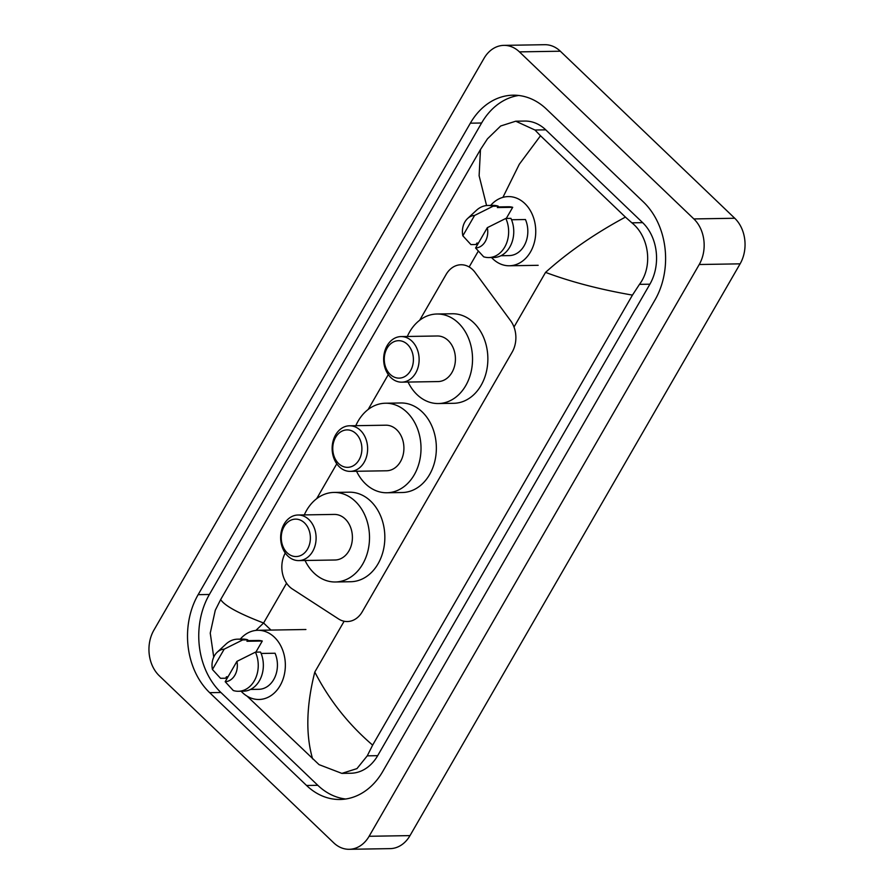 <?xml version="1.0" encoding="UTF-8"?>
<svg xmlns="http://www.w3.org/2000/svg" width="894" height="894" viewBox="0 0 894 894"><rect width="100%" height="100%" fill="white"/><g stroke="black" fill="none" stroke-linecap="round" stroke-linejoin="round"><path stroke-width="1.34" d="M285.275 553.04A24.417 19.009 -90.9 0 0 292.394 589.012L338.491 618.905A24.417 19.009 -90.9 0 0 347.341 621.542A24.417 19.009 -90.9 0 0 362.249 611.775L512.173 352.102A24.417 19.009 -90.9 0 0 510.63 320.745L475.139 272.491A24.417 19.009 -90.9 0 0 472.658 269.642A24.417 19.009 -90.9 0 0 460.98 264.758A24.417 19.009 -90.9 0 0 446.072 274.525L419.666 320.264M388.298 374.608L368.16 409.474M336.781 463.818L316.655 498.696M159.255 675.741A32.564 25.345 89.1 0 1 153.891 630.158L484 58.389A32.564 25.345 89.1 0 1 503.87 45.37A32.564 25.345 89.1 0 1 519.436 51.874L693.856 218.929A32.564 25.345 89.1 0 1 699.22 264.512L369.11 836.281A32.564 25.345 89.1 0 1 349.241 849.3A32.564 25.345 89.1 0 1 333.674 842.785L159.255 675.741M503.87 45.37L544.759 44.7A32.564 25.345 89.1 0 1 560.326 51.215L734.745 218.259A32.564 25.345 89.1 0 1 740.109 263.842L410 835.611A32.564 25.345 89.1 0 1 390.13 848.629L349.241 849.3M643.445 201.988L546.547 109.191A70.011 54.489 -90.9 0 0 513.067 95.189A70.011 54.489 -90.9 0 0 470.345 123.182L198.144 594.666A70.011 54.489 -90.9 0 0 209.665 692.671L306.564 785.48A70.011 54.489 -90.9 0 0 340.044 799.482A70.011 54.489 -90.9 0 0 382.755 771.477L654.967 300.004A70.011 54.489 -90.9 0 0 643.445 201.988M518.699 95.468A70.011 54.489 -90.9 0 0 481.598 123.003L209.386 594.476A70.011 54.489 -90.9 0 0 220.907 692.492L317.806 785.301A70.011 54.489 -90.9 0 0 345.665 799.012M632.449 295.109C599.718 289.421 570.752 281.845 545.552 272.379C568.103 252.074 594.722 233.636 625.42 217.097L631.868 222.829C648.843 236.239 653.358 265.999 639.467 284.359L632.449 295.109L372.642 745.115L367.255 755.843L356.963 768.605L341.866 773.388L350.861 773.243A43.962 34.207 -90.9 0 0 377.681 755.665L649.893 284.191A43.962 34.207 -90.9 0 0 642.652 222.651L545.753 129.842A43.962 34.207 -90.9 0 0 524.733 121.059L515.737 121.204L534.97 130.021L540.501 135.765L519.269 164.306L502.897 197.373M341.866 773.388L319.057 764.638L247.09 696.158M227.612 677.507L226.875 676.792M213.733 657.124L210.246 633.12L215.275 610.278L220.662 599.561C224.517 605.719 238.832 613.53 263.596 623.006L255.896 630.415M486.571 205.553L479.117 175.727L480.469 149.555L220.662 599.561M480.469 149.555L487.487 138.805L500.696 125.987L515.737 121.204M625.42 217.097L540.501 135.765M312.609 758.905C305.58 734.577 306.307 705.623 314.8 672.042C329.26 700.136 348.537 724.498 372.642 745.115M490.672 205.419A34.598 26.921 89.1 0 1 508.25 196.591A34.598 26.921 89.1 0 1 524.8 203.508A34.598 26.921 89.1 0 1 534.489 241.916A34.598 26.921 89.1 0 1 509.379 265.775A34.598 26.921 89.1 0 1 492.84 258.858A34.598 26.921 89.1 0 1 491.521 257.517M511.536 219.756L525.448 219.522A24.417 19.009 89.1 0 1 509.222 255.595L500.942 255.74M487.331 227.668A16.282 12.672 89.1 0 1 475.586 248.007L487.331 227.668L505.825 218.438A26.049 20.271 89.1 0 1 488.794 257.561A26.049 20.271 89.1 0 1 483.676 256.801L475.586 248.007M505.825 218.438L510.932 218.348A26.049 20.271 89.1 0 1 493.913 257.483L488.794 257.561M467.618 218.494A16.282 12.672 89.1 0 1 474.58 215.454L462.835 235.792A16.282 12.672 89.1 0 1 467.618 218.494L476.424 210.336A26.049 20.271 89.1 0 1 487.945 205.464A26.049 20.271 89.1 0 1 493.075 206.223L498.181 206.145L497.366 207.564L512.698 207.319L506.283 218.427M497.723 206.939L508.418 206.76A24.417 19.009 89.1 0 1 512.698 207.319M478.446 243.056L476.86 243.09L476.033 244.509L470.926 244.587L462.835 235.792M474.58 215.454L493.075 206.223M487.945 205.464L493.063 205.385A26.049 20.271 89.1 0 1 498.181 206.145M240.274 639.132A34.598 26.921 89.1 0 1 257.852 630.292A34.598 26.921 89.1 0 1 274.391 637.21A34.598 26.921 89.1 0 1 284.091 675.618A34.598 26.921 89.1 0 1 258.981 699.488A34.598 26.921 89.1 0 1 242.442 692.571A34.598 26.921 89.1 0 1 241.123 691.23M261.126 653.458L275.05 653.235A24.417 19.009 89.1 0 1 258.813 689.308L250.532 689.442M236.921 661.381A16.282 12.672 89.1 0 1 225.187 681.709L236.921 661.381L255.427 652.151A26.049 20.271 89.1 0 1 238.396 691.274A26.049 20.271 89.1 0 1 233.267 690.514L225.187 681.709M255.427 652.151L260.534 652.061A26.049 20.271 89.1 0 1 243.503 691.185L238.396 691.274M217.22 652.207A16.282 12.672 89.1 0 1 224.182 649.167L212.437 669.505A16.282 12.672 89.1 0 1 217.22 652.207L226.026 644.049A26.049 20.271 89.1 0 1 237.547 639.176A26.049 20.271 89.1 0 1 242.676 639.936L247.783 639.847L246.956 641.277L262.3 641.02L255.874 652.139M247.325 640.64L258.02 640.473A24.417 19.009 89.1 0 1 262.3 641.02M228.037 676.769L226.45 676.792L225.634 678.222L220.516 678.3L212.437 669.505M224.182 649.167L242.676 639.936M237.547 639.176L242.654 639.087A26.049 20.271 89.1 0 1 247.783 639.847M390.186 374.385A18.729 14.572 89.1 0 1 387.102 348.179A18.729 14.572 89.1 0 1 407.485 344.436A18.729 14.572 89.1 0 1 410.569 370.641A18.729 14.572 89.1 0 1 390.186 374.385M390.868 377.603A22.797 17.735 89.1 0 1 384.476 352.303A22.797 17.735 89.1 0 1 401.015 336.58A22.797 17.735 89.1 0 1 411.922 341.139A22.797 17.735 89.1 0 1 418.303 366.439A22.797 17.735 89.1 0 1 401.764 382.163A22.797 17.735 89.1 0 1 390.868 377.603M401.764 382.163L438.06 381.57A22.797 17.735 -90.9 0 0 454.599 365.847A22.797 17.735 -90.9 0 0 448.207 340.547A22.797 17.735 -90.9 0 0 437.311 335.988L401.015 336.58M407.318 336.479A44.778 34.844 89.1 0 1 436.954 314.006A44.778 34.844 89.1 0 1 458.365 322.957A44.778 34.844 89.1 0 1 470.903 372.664A44.778 34.844 89.1 0 1 438.418 403.54A44.778 34.844 89.1 0 1 417.006 394.589A44.778 34.844 89.1 0 1 408.066 382.062M436.954 314.006L452.286 313.76A44.778 34.844 89.1 0 1 473.697 322.712A44.778 34.844 89.1 0 1 486.235 372.418A44.778 34.844 89.1 0 1 453.75 403.295L438.418 403.54M338.681 463.606A18.729 14.572 89.1 0 1 335.596 437.389A18.729 14.572 89.1 0 1 355.98 433.646A18.729 14.572 89.1 0 1 359.053 459.862A18.729 14.572 89.1 0 1 338.681 463.606M339.351 466.824A22.797 17.735 89.1 0 1 332.97 441.513A22.797 17.735 89.1 0 1 349.509 425.79A22.797 17.735 89.1 0 1 360.405 430.349A22.797 17.735 89.1 0 1 366.797 455.661A22.797 17.735 89.1 0 1 350.258 471.373A22.797 17.735 89.1 0 1 339.351 466.824M350.258 471.373L386.543 470.78A22.797 17.735 -90.9 0 0 403.082 455.068A22.797 17.735 -90.9 0 0 396.701 429.757A22.797 17.735 -90.9 0 0 385.806 425.198L349.509 425.79M355.812 425.689A44.778 34.844 89.1 0 1 385.448 403.228A44.778 34.844 89.1 0 1 406.848 412.179A44.778 34.844 89.1 0 1 419.387 461.885A44.778 34.844 89.1 0 1 386.901 492.762A44.778 34.844 89.1 0 1 365.49 483.81A44.778 34.844 89.1 0 1 356.561 471.272M385.448 403.228L400.78 402.971A44.778 34.844 89.1 0 1 422.191 411.922A44.778 34.844 89.1 0 1 434.73 461.628A44.778 34.844 89.1 0 1 402.244 492.516L386.901 492.762M287.175 552.816A18.729 14.572 89.1 0 1 284.091 526.611A18.729 14.572 89.1 0 1 304.463 522.867A18.729 14.572 89.1 0 1 307.547 549.072A18.729 14.572 89.1 0 1 287.175 552.816M287.846 556.034A22.797 17.735 89.1 0 1 281.465 530.734A22.797 17.735 89.1 0 1 298.004 515.011A22.797 17.735 89.1 0 1 308.899 519.57A22.797 17.735 89.1 0 1 315.28 544.871A22.797 17.735 89.1 0 1 298.741 560.594A22.797 17.735 89.1 0 1 287.846 556.034M298.741 560.594L335.038 560.002A22.797 17.735 -90.9 0 0 351.577 544.278A22.797 17.735 -90.9 0 0 345.196 518.978A22.797 17.735 -90.9 0 0 334.289 514.419L298.004 515.011M304.306 514.91A44.778 34.844 89.1 0 1 333.931 492.438A44.778 34.844 89.1 0 1 355.343 501.389A44.778 34.844 89.1 0 1 367.881 551.095A44.778 34.844 89.1 0 1 335.395 581.983A44.778 34.844 89.1 0 1 313.984 573.032A44.778 34.844 89.1 0 1 305.044 560.493M333.931 492.438L349.263 492.192A44.778 34.844 89.1 0 1 370.675 501.143A44.778 34.844 89.1 0 1 383.213 550.849A44.778 34.844 89.1 0 1 350.727 581.726L335.395 581.983M270.983 630.08L263.596 623.006L286.572 583.212M469.149 266.982L478.268 251.192M314.8 672.042L344.134 621.241M513.994 327.036L545.552 272.379M369.11 836.281L410 835.611M699.22 264.512L740.109 263.842M693.856 218.929L734.745 218.259M519.436 51.874L560.326 51.215M209.386 594.476L198.144 594.666M220.907 692.492L209.665 692.671M481.598 123.003L470.345 123.182M317.806 785.301L306.564 785.48M642.652 222.651L631.868 222.829M649.893 284.191L639.467 284.359M377.681 755.665L367.255 755.843M545.753 129.842L534.97 130.021M509.379 265.775L538.166 265.306M257.852 630.292L305.904 629.51"/></g></svg>

